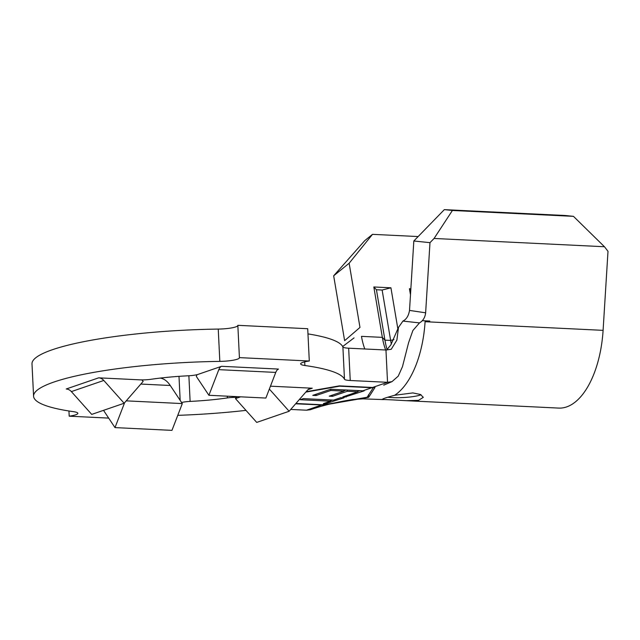 <?xml version="1.0" encoding="UTF-8"?>
<svg xmlns="http://www.w3.org/2000/svg" width="640" height="640" viewBox="0 0 640 640"><rect width="100%" height="100%" fill="white"/><g stroke="black" fill="none" stroke-linecap="round" stroke-linejoin="round"><path stroke-width="0.96" d="M392.608 399.888L406.184 400.688L418.544 400.36L423.304 397.32L420.44 394.48L412.872 392.92L394.664 395.272C385.968 397.624 381.912 399.016 382.504 399.456L392.608 399.888M387.792 397.216A20.504 3.456 177.2 0 0 392.496 397.608A20.504 3.456 177.2 0 0 421.032 394.768M103.512 410.344L114.992 427.6L171.96 430.368L182.304 403.584L170.264 385.496A41.016 20.288 -87.2 0 0 160.208 378.088M325.416 403.688L323.44 403.592L330.44 401.192L300.176 399.712L303.376 398.616L333.64 400.096L340.664 397.688L343.92 397.848L322.288 404.768L323.8 404.8L367.136 397.24L373.248 387.792L339.52 386.192L305.808 392.104M344.904 396.984L342.872 396.88L357.728 391.792L347.248 391.28L332.52 396.328L329.24 396.168L343.968 391.12L330.816 390.472L316.088 395.52L312.792 395.36L330.648 389.24L364.168 390.864L342.584 397.784M295.904 403.488L322.288 404.768M418.128 236.56L372.504 234.344L349.136 263.248L333.672 275.8L344.624 340.68L359.976 327.432L349.136 263.248M385.664 350A49.216 24.344 92.8 0 1 382.344 337.368L373.832 286.968L376.44 289.76L382.136 290.032L390.928 287.8L373.832 286.968M397.944 329.392L390.928 287.8M410.48 294.864L409.44 288.696L410.776 290.128M410.856 288.768L409.44 288.696M108.672 418.104L69.2 416.184A16.408 2.76 177.2 0 0 77.84 413.32A16.408 2.76 177.2 0 0 73.624 411.688A155.856 26.24 -2.8 0 1 33.576 396.216A155.856 26.24 -2.8 0 1 219.824 361.384A16.408 2.76 177.2 0 0 239.432 357.72A16.408 2.76 177.2 0 0 239.416 357.624L309.296 361.016A16.408 2.76 177.2 0 0 300.656 363.888A16.408 2.76 177.2 0 0 304.872 365.512A155.856 26.24 -2.8 0 1 344.472 379.24L342.896 346.936A11.48 1.936 177.2 0 0 348.656 348.2L385.96 350.008L391.224 349.296L396.888 340.104L398.496 327.4L402.928 321.08C406.432 319.328 408.624 315.776 409.512 310.416L425.632 312.808L429.984 242.664L413.824 240.992L409.52 310.384M33.576 396.216L32 363.912A155.856 26.24 -2.8 0 1 218.248 329.08A16.408 2.76 177.2 0 0 237.848 325.512M309.296 361.016L307.712 328.712L237.84 325.32L239.416 357.624M307.968 333.904A155.856 26.24 -2.8 0 1 342.896 346.936M348.656 348.2L350.24 380.504L387.536 382.312L372.544 387.472L339.392 385.864L306.16 391.696M383.272 399.576L363.024 398.872L352.84 399.496C337.096 401.96 322.928 405.376 310.336 409.736L306.48 410.2L290.728 409.44M245.976 410.376A155.856 26.24 -2.8 0 1 177.76 415.352M68.944 410.992L69.2 416.184M270.456 386.168A11.48 1.936 177.2 0 0 271.232 386.216L312.272 388.208A8.2 6.992 71 0 0 309.992 388.528A8.2 6.992 71 0 0 307.352 390.328L289.144 411.256L269.344 389.072M350.24 380.504A11.48 1.936 -2.8 0 1 344.472 379.24M295.64 403.792L323.928 405.064L368.688 397.312L374.992 387.496L372.544 387.472M236.576 397.312A11.48 1.936 177.2 0 0 227.4 397.92A76.288 12.848 -2.8 0 1 190.128 401.416A11.48 1.936 177.2 0 0 181.584 402.496M141.832 379.888L143.168 381.384L124.144 403.248L103.8 380.448A8.2 6.992 71 0 0 98.648 377.84L139.68 379.832A11.48 1.936 177.2 0 0 151.096 379.28A76.288 12.848 -2.8 0 1 188.368 375.784A11.48 1.936 177.2 0 0 198.2 374.336L221.552 366.304L278.52 369.072A8.2 4.056 92.8 0 0 275.768 372.416L265.872 398.056L208.904 395.288L218.808 369.656A8.2 4.056 92.8 0 1 221.552 366.304M342.68 346.52L354.048 337.896M382.36 399.328L382.504 399.456A82.024 40.576 -87.2 0 1 380.704 399.448M425.632 312.808L425.632 312.848C425.072 317.496 423.032 320.848 419.504 322.896L412.872 330.528L408.552 342.808L402.488 366.632L398.248 376.12L392.024 381.624L387.536 382.312L385.96 350.008M419.504 322.896L402.928 321.08M406.184 400.688L558.72 408.088A82.024 40.576 -87.2 0 0 603.096 330.352L608 251.304L604.456 246.736L434.072 238.464L429.984 242.664M333.672 275.8L364.776 240.624L372.504 234.344M413.824 240.992L444.336 209.632L452.416 210.472L434.072 238.464M604.456 246.736L573.464 216.344L565.384 215.512L444.336 209.632M573.464 216.344L452.416 210.472M391.344 344.128A55.776 27.592 92.8 0 1 390.648 340.432L382.136 290.032M387.08 349.56A55.776 27.592 92.8 0 1 384.944 340.152L376.44 289.76M368.56 394.696L368.688 397.312M359.976 390.672L357.712 391.448M346.12 395.768L346.184 397.048M357.664 390.56L357.728 391.792M347.192 390.048L347.248 391.28M346.192 390L343.952 390.768M332.464 395.064L332.52 396.328M343.904 389.888L343.968 391.12M330.752 389.24L330.816 390.472M316.024 394.248L316.088 395.52M332.712 400.048L330.424 400.832M326.64 402.496L326.704 403.736M330.376 399.936L330.44 401.192M289.144 411.256L256.72 422.408L235.464 398.592L237.144 396.664M235.464 398.592L240.584 396.832M124.144 403.248L91.72 414.4L71.376 391.6A8.2 6.992 71 0 0 66.224 388.992L98.648 377.84M114.992 427.6L124.608 402.712M126.224 400.856L182.304 403.584M196.984 374.688L196.32 376.392L208.904 395.288M180.168 400.376L178.992 376.344M371.736 387.752L362.84 390.816M393.952 339.592L390.648 340.432L384.944 340.152L382.344 337.368L361.48 336.352A49.216 24.344 92.8 0 0 364.8 348.984M429.784 321.048L422.304 320.68M218.248 329.08L219.824 361.384M304.688 361.856L304.872 365.512M312.272 388.208L308.008 389.672M321.48 405.04L306.48 410.2M394.664 395.272A82.024 40.576 -87.2 0 0 425.08 321.712L603.096 330.352M227.4 397.92L227.312 396.184M188.872 375.76L190.128 401.416M71.376 391.6L103.8 380.448M140.832 384.064L170.264 385.496M218.808 369.656L275.768 372.416M383.72 385.144L392.024 381.624M386.616 350.032L390.832 344.896L398.496 327.4"/></g></svg>
